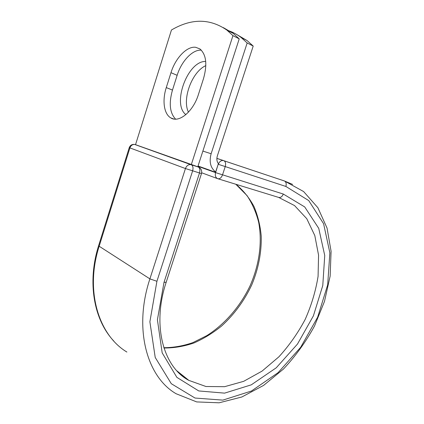 <?xml version="1.0" encoding="UTF-8"?>
<svg xmlns="http://www.w3.org/2000/svg" width="424" height="424" viewBox="0 0 424 424"><rect width="100%" height="100%" fill="white"/><g stroke="black" fill="none" stroke-linecap="round" stroke-linejoin="round"><path stroke-width="0.64" d="M195.687 47.292C186.857 45.988 175.361 58.194 170.978 72.69L166.277 87.588C162.074 100.568 163.924 114.035 170.777 117.883C178.827 123.289 193.148 111.735 198.421 94.494L203.515 78.594C207.458 64.4 206.255 54.516 199.916 48.935L195.687 47.292M201.347 50.17C192.538 49.338 181.424 61.247 177.147 75.313L172.473 90.089C168.731 103.313 169.775 113.001 175.616 119.149M185.887 114.607C171.715 104.256 187.694 60.616 205.714 61.448M227.105 30.215C232.023 31.71 236.677 34.121 241.055 37.439L247.171 42.962L211.126 153.753C208.995 161.83 210.5 167.909 215.646 171.985L218.392 163.685C216.812 161.544 216.468 158.936 217.358 155.862L253.202 46.068L247.06 40.55L237.297 34.848M188.457 112.143C181.875 99.158 192.03 71.598 205.836 65.641M247.171 42.962L253.202 46.068M198.04 166.007L215.556 172.266M198.008 166.102L215.524 172.367L215.646 171.985M239.226 38.876L197.791 166.78L135.526 144.679L171.455 30.003C191.341 18.301 209.822 18.333 226.898 30.109L232.951 35.642L239.226 38.876L233.147 33.342L223.321 27.613M191.272 164.729L232.951 35.642M177.147 75.313L170.978 72.69M202.879 151.077L211.126 153.753M197.944 166.303L215.588 172.616L218.174 164.263M285.877 186.454L218.302 164.305C219.346 161.682 220.973 160.415 223.183 160.505L284.584 181.037L303.605 191.553L317.889 207.728L327.058 228.107L331.086 251.331L330.137 276.156L324.482 301.416L314.507 326.014C305.895 341.781 295.549 356.123 283.471 369.034L263.606 385.4L241.834 396.991L219.123 402.8L196.688 401.92L176.098 393.732C146.937 376.931 133.337 328.923 149.9 278.875L156.917 281.292L149.879 321.784L155.221 357.464L171.296 383.704L195.019 398.046L222.833 400.118L251.437 391.023L278.091 372.659L300.696 347.272L317.634 317.21L327.667 284.88L329.861 252.799L323.591 223.708L308.725 200.568L285.877 186.454C286.576 183.905 286.147 182.097 284.584 181.037L224.084 160.786C225.6 161.883 225.981 163.823 225.229 166.611L222.499 174.921C221.328 177.847 219.764 179.108 217.809 178.721C215.588 177.714 214.846 175.679 215.588 172.616L283.306 194.044C282.188 196.704 280.635 197.828 278.642 197.409L218.021 178.785M216.881 158.375L223.734 160.632L216.876 158.422M292.608 184.419L284.228 180.884L277.063 178.52M217.491 178.605L201.681 172.785M283.306 194.044L304.713 206.939L318.747 228.366L324.742 255.497L322.775 285.532L313.394 315.864L297.484 344.05L276.257 367.788L251.278 384.844L224.582 393.133L198.755 390.944L176.877 377.365L162.175 352.863L157.41 319.781L164.003 282.379L166.203 282.204L201.485 173.591L185.442 168.545L149.9 278.875L99.163 246.238C84.8 290.853 98.607 335.114 126.887 352.047M156.917 281.292L192.602 170.936C193.392 167.983 193.021 165.948 191.489 164.835L190.726 164.602C188.304 164.459 186.544 165.773 185.442 168.545L129.903 147.902L99.163 246.238L98.633 245.629C86.952 282.305 93.879 319.998 113.833 341.087M163.934 348.003C173.925 348.072 183.905 346.408 193.879 343.005C203.674 338.702 212.933 333.02 221.657 325.961C234.324 314.359 244.362 300.643 251.771 284.811C258.449 268.715 261.608 252.513 261.237 236.195C260.272 225.637 257.861 215.747 254.003 206.53C249.328 197.854 243.312 190.445 235.961 184.297M177.248 371.228L182.792 376.279L188.866 380.392L205.947 386.508L224.603 386.683L243.652 381.34L262.043 371.122L278.897 356.817C289.152 345.565 297.913 333.094 305.179 319.41C311.439 305.306 315.737 290.959 318.074 276.379L318.567 255.174L314.804 235.564L306.743 218.657L294.548 205.576L278.642 197.409M164.003 282.379L199.481 173.05C200.261 170.125 199.884 168.105 198.347 166.992L197.791 166.77M135.526 144.679L190.726 164.602L134.784 144.478C132.5 144.303 130.873 145.443 129.903 147.902L129.256 147.632L98.633 245.629M201.485 173.591C202.168 170.586 201.124 168.386 198.347 166.992L191.489 164.835L198.777 167.183M172.473 90.089L166.277 87.588M129.256 147.632C130.269 145.167 132.108 144.118 134.784 144.478L134.896 144.52M241.055 37.439L247.06 40.55M163.839 347.707C173.485 347.664 183.163 345.968 192.872 342.613L206.954 335.559C225.155 323.947 240.424 306.117 250.144 285.638C259.26 264.926 262.424 242.454 258.693 222.446C256.297 212.769 252.413 203.817 247.038 195.597L235.802 184.249M176.856 370.809L188.866 380.392C163.924 367.476 151.532 326.136 166.203 282.204M173.84 119.006L170.777 117.883M226.898 30.109L233.147 33.342"/></g></svg>

